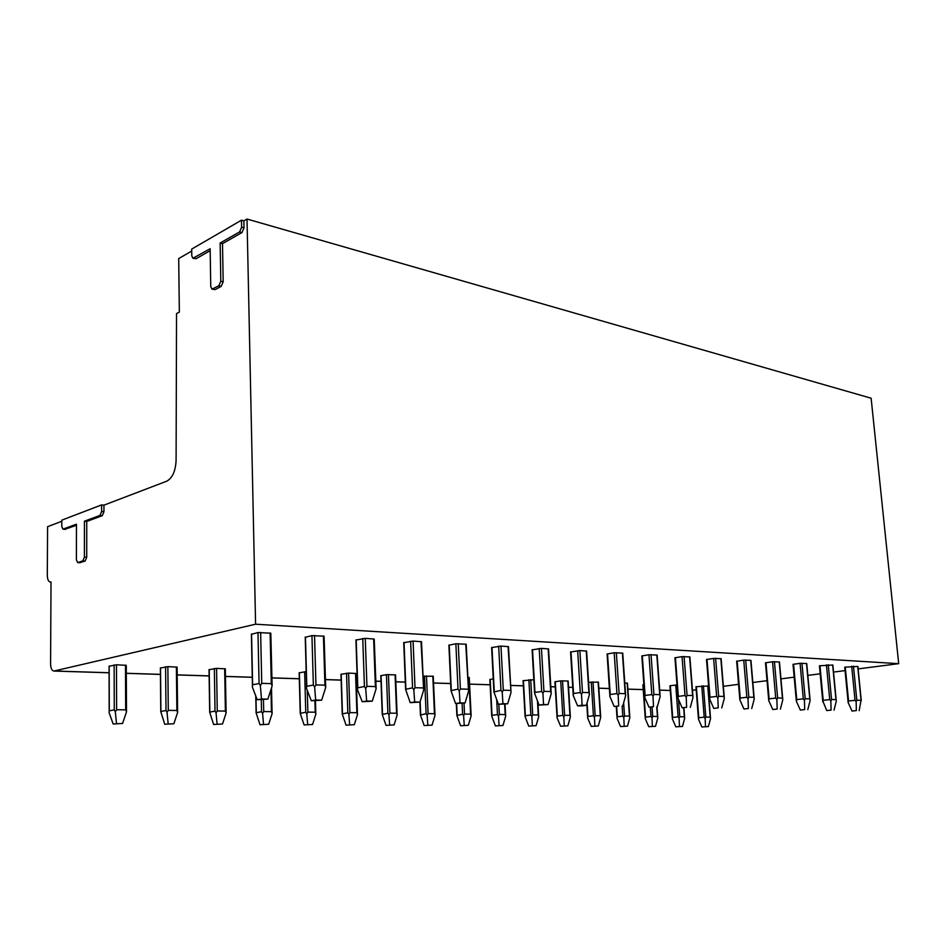 <?xml version="1.0" encoding="UTF-8"?>
<svg xmlns="http://www.w3.org/2000/svg" width="946" height="946" viewBox="0 0 946 946"><rect width="100%" height="100%" fill="white"/><g stroke="black" fill="none" stroke-linecap="round" stroke-linejoin="round"><path stroke-width="1.42" d="M211.987 289.145L210.757 286.614L210.154 248.739L192.925 258.258L191.778 255.834L191.695 249.094L241.49 220.181L241.632 227.182L239.622 231.888L220.146 243.027L220.808 281.21L218.845 285.775L211.987 289.145L215.18 289.582L221.21 286.366L223.185 281.79L222.499 243.654L241.999 232.55L244.009 227.856L243.867 220.856L247.012 219.034L255.586 624.206L53.898 671.057C51.829 670.619 50.717 668.195 50.576 663.785L51.013 581.979L50.315 582.074C48.423 581.624 47.418 579.366 47.3 575.31L47.584 526.697L61.809 521.27M101.636 504.892L101.636 511.479L99.98 515.404L84.442 521.199L84.407 557.088L82.799 560.907L77.655 562.563L76.389 559.796L76.46 524.19L62.968 529.145L61.786 526.496L61.809 520.146L101.636 504.892L103.942 505.164L166.839 481.147C172.42 478.014 175.507 471.132 176.098 460.501L176.535 313.575L179.338 312.085L178.711 258.565L191.719 251.045M64.907 529.263L76.46 525.29M79.641 562.669L85.105 561.108L86.725 557.289L86.748 521.459L102.298 515.665L103.954 511.751L103.942 505.164M192.925 258.258L196.094 258.707L210.178 250.678M84.442 521.199L86.748 521.459M858.128 668.905L898.7 663.666L871.124 398.219L247.012 219.034M241.49 220.181L243.867 220.856M845.05 670.596L833.532 672.086M820.17 673.812L807.825 675.397M794.191 677.159L780.958 678.873M767.017 680.671L752.827 682.504M738.578 684.336L723.359 686.311M708.779 688.191L708.152 688.274M696.197 689.811L692.46 690.296M898.7 663.666L255.586 624.206M836.181 699.91L832.858 665.026L819.425 665.795L822.807 701.932L823.209 700.336L829.725 699.591L830.848 701.021L831.085 710.103L826.745 710.564L831.085 710.103M810.013 699.2L806.737 663.548L800.068 663.312L793.032 664.364M782.685 698.455L779.457 661.999L772.527 661.751L765.468 662.827M754.116 697.687L750.958 660.379L743.745 660.119L736.662 661.23M724.222 696.895L721.124 658.688L713.615 658.404L706.52 659.551M692.898 696.055L689.882 656.926L682.054 656.619L674.947 657.801M660.048 695.18L657.127 655.07L648.956 654.738L641.837 655.956M625.554 694.269L622.74 653.118L614.191 652.764L607.096 654.017M589.299 693.312L586.603 651.073L579.851 650.564L570.568 651.995M551.128 692.306L548.562 648.921L541.443 648.377L532.137 649.855M508.061 646.485L511.029 692.389L508.487 646.65L500.966 646.083L491.636 647.596M465.739 644.072L468.554 691.242L466.201 644.261L455.866 643.777L448.901 645.219M421.005 641.53L423.666 690.036L421.514 641.731L413.071 641.069L403.729 642.712M373.646 638.834L375.385 686.583L376.13 688.747L374.214 639.058L365.251 638.349L355.921 640.052M323.437 635.972L324.916 685.152L325.708 687.387L324.064 636.22L311.944 635.606L305.452 637.273M270.118 632.933L271.289 683.639L272.129 685.945L270.804 633.205L257.974 632.543L251.577 634.269M695.96 686.725L707.975 686.027L710.481 717.707M672.346 718.18L669.934 685.779L676.981 684.88M645.231 717.896L642.89 684.821L643.871 684.668M624.786 682.988L627.47 683.154L629.788 716.832M588.589 682.338L598.428 682.113L600.663 716.512M554.935 681.794L560.718 680.86L568.168 681.037L570.308 716.193M523.091 680.682L533.828 679.736M489.862 679.512L493.244 678.909M467.797 677.371L469.24 677.513L471.143 715.779L468.305 725.31L460.607 725.748L468.305 725.31M422.98 676.248L433.244 676.236L435.006 715.365L432.062 725.121L424.186 725.558L432.062 725.121M380.812 675.704L386.429 674.64L395.558 674.888L397.072 713.698M340.962 674.309L348.589 673.103L356.063 673.493L357.411 713.118M299.149 672.843L306.173 671.601M209.208 669.721L216.575 668.373L225.325 668.834L226.118 712.988L222.511 723.997L213.619 724.506L222.511 723.997M160.524 668.018L167.856 666.623L177.103 667.119L177.588 710.694M109.18 666.221L116.476 664.79L126.267 665.322L126.504 711.853L122.554 723.465L113.177 723.997L122.554 723.465M861.262 700.584L857.892 666.445L844.719 667.202L848.16 702.594L848.562 701.021L855.03 700.3L856.142 701.707L856.355 710.588L852.039 711.049L856.355 710.588M848.042 701.424L848.136 702.488M848.16 702.594L852.039 711.049M856.142 701.707L856.816 700.206L861.049 700.324L859.181 710.647M822.701 700.761L826.745 710.564M830.848 701.021L831.546 699.484L835.957 699.614L836.299 701.175L834.029 710.162M796.248 700.064L796.355 701.246L796.757 699.602L803.308 698.846L804.443 700.312L804.715 709.583L800.34 710.068L804.715 709.583M796.355 701.246L800.34 710.068M804.443 700.312L805.176 698.739L809.776 698.869L810.143 700.466L807.789 709.642M768.637 699.354L768.72 700.525L769.122 698.846L775.708 698.065L776.867 699.567L777.174 709.051L772.776 709.535L777.174 709.051M768.72 700.525L772.776 709.535M776.867 699.567L777.624 697.959L782.437 698.101L782.815 699.733L780.379 709.11M739.76 698.597L739.843 699.768L740.233 698.053L746.855 697.261L748.026 698.787L748.369 708.483L743.946 708.992L748.369 708.483M739.843 699.768L743.946 708.992M748.026 698.787L748.806 697.143L753.844 697.285L754.246 698.952L751.727 708.554M709.547 697.829L709.606 698.976L709.997 697.226L716.654 696.41L717.837 697.971L718.215 707.904L713.769 708.412L718.215 707.904M709.606 698.976L713.769 708.412M717.837 697.971L718.653 696.291L723.927 696.445L724.352 698.148L721.727 707.975M677.892 697.013L677.939 698.16L678.329 696.362L685.01 695.511L686.205 697.119L686.619 707.289L682.161 707.821L686.619 707.289M677.939 698.16L682.161 707.821M686.205 697.119L687.056 695.405L692.578 695.558L693.028 697.308L690.308 707.36M644.687 696.161L644.723 697.285L645.113 695.452L651.818 694.577L653.012 696.221L653.485 706.638L649.003 707.182L653.485 706.638M644.723 697.285L649.003 707.182M653.012 696.221L653.911 694.459L659.705 694.624L660.178 696.422L657.352 706.709M609.827 695.275L609.851 696.374L610.229 694.494L616.946 693.595L618.164 695.286L618.684 705.964L614.191 706.52L618.684 705.964M609.851 696.374L614.191 706.52M618.164 695.286L619.098 693.477L625.188 693.655L625.696 695.487L622.752 706.035M573.181 694.34L573.193 695.428L573.548 693.489L580.288 692.567L581.506 694.293L582.086 705.243L577.592 705.822L581.873 705.905L586.366 705.326L582.086 705.243M573.193 695.428L577.592 705.822M581.506 694.293L582.488 692.437L588.897 692.626L589.429 694.506L586.366 705.326M539.054 705.089L534.596 693.252L534.951 692.437L541.68 691.479L542.921 693.252L543.548 704.498L539.054 705.089L548.065 704.581L543.548 704.498M542.921 693.252L543.938 691.349L550.69 691.538L551.258 693.477L548.065 704.581M498.436 704.321L493.918 691.999L500.978 690.332L502.22 692.153L502.929 703.706L498.436 704.321L507.683 703.8L502.929 703.706M502.22 692.153L503.296 690.202L510.426 690.403M511.029 692.389L507.683 703.8M455.558 703.505L450.982 690.686L458.006 689.126L459.259 690.994L460.04 702.866L455.558 703.505L465.065 702.961L460.04 702.866M459.259 690.994L460.383 688.984L467.915 689.196M468.554 691.242L465.065 702.961M410.221 702.642L405.586 689.315L412.551 687.837L413.816 689.764L414.679 701.979L410.221 702.642L420 702.086L414.679 701.979M413.816 689.764L415.01 687.707L422.968 687.931M423.666 690.036L420 702.086M362.223 701.719L357.517 689.8L357.529 687.884L364.423 686.489L365.688 688.463L366.646 701.045L362.223 701.719L372.275 701.152L366.646 701.045M365.688 688.463L366.942 686.347L375.385 686.583M376.13 688.747L372.275 701.152M311.305 700.75L306.539 688.475L306.563 686.394L313.351 685.046L314.628 687.092L315.68 700.052L311.305 700.75L321.664 700.17L315.68 700.052M314.628 687.092L315.952 684.904L324.916 685.152M325.708 687.387L321.664 700.17M257.194 699.721L252.369 687.056L252.416 684.833L259.074 683.52L260.351 685.625L261.51 698.999L257.194 699.721L267.872 699.118L261.51 698.999M260.351 685.625L261.746 683.367L271.289 683.639M272.129 685.945L267.872 699.118M701.755 685.897L704.202 717.151L705.16 718.452L705.834 717.068L710.198 717.115L710.552 718.511L708.388 726.587L701.861 726.954L708.388 726.587M698.42 718.44L698.467 719.197L698.775 717.766L704.202 717.151M705.16 718.452L705.48 726.563M698.467 719.197L701.861 726.954M675.74 684.975L678.128 716.832L679.098 718.156L679.796 716.737L684.336 716.796L684.703 718.215L682.468 726.445L675.822 726.824L682.468 726.445M672.37 718.593L672.689 717.446L678.128 716.832M679.098 718.156L679.441 726.433M672.381 718.913L675.822 726.824M650.351 707.206L651.014 716.5L651.995 717.848L652.716 716.406L657.435 716.465L657.825 717.908L655.519 726.303L648.731 726.682L655.519 726.303M645.255 718.215L645.562 717.127L651.014 716.5M651.995 717.848L652.373 726.292M645.255 718.617L648.731 726.682M622.125 706.118L622.799 716.146L623.792 717.517L624.537 716.051L629.457 716.11L629.859 717.588L627.482 726.15L620.564 726.54L627.482 726.15M617.017 717.612L617.348 716.796L622.799 716.146M623.792 717.517L624.206 726.138M617.04 718.31L620.564 726.54M591.25 681.96L593.426 715.791L594.419 717.186L595.188 715.684L600.308 715.755L600.734 717.257L598.286 725.996L591.215 726.398L598.286 725.996M587.643 717.316L587.951 716.441L593.426 715.791M594.419 717.186L594.868 725.984M587.655 717.99L591.215 726.398M560.718 680.86L562.799 715.413L563.792 716.843L564.608 715.306L569.941 715.377L570.391 716.914L567.848 725.842L560.635 726.244L567.848 725.842M557.052 716.512L557.028 717.671L557.324 716.087L562.799 715.413M563.792 716.843L564.289 725.818M557.028 717.671L560.635 726.244M528.861 679.725L530.848 715.01L531.853 716.477L532.693 714.904L538.262 714.975L538.735 716.548L536.098 725.665L528.731 726.079L536.098 725.665M528.731 726.079L525.089 716.524L525.373 715.708L530.848 715.01M531.853 716.477L532.385 725.653M496.733 700.17L497.478 714.597L498.495 716.098L499.37 714.49L505.188 714.561L505.684 716.169L502.953 725.487L495.42 725.913L502.953 725.487M495.42 725.913L491.731 716.051L492.015 715.306L497.478 714.597M498.495 716.098L499.062 725.476M505.684 716.169L505.01 704.155M462.086 703.386L462.606 714.171L463.623 715.696L464.533 714.064L470.611 714.135L471.143 715.779M460.607 725.748L456.883 715.554L462.606 714.171M463.623 715.696L464.25 725.286M424.506 676L426.114 713.722L427.143 715.282L428.089 713.603L434.451 713.686L435.006 715.365M424.186 725.558L420.414 715.034L426.114 713.722M427.143 715.282L427.817 725.097M386.429 674.64L387.895 713.249L388.924 714.845L389.918 713.13L396.587 713.213L397.166 714.94L394.115 724.92L386.051 725.369L394.115 724.92M386.051 725.369L382.243 714.49L387.895 713.249M388.924 714.845L389.657 724.896M397.166 714.94L397.084 713.757M346.532 673.221L347.821 712.752L348.861 714.384L349.89 712.634L356.89 712.716L357.505 714.49L354.324 724.707L346.07 725.168L354.324 724.707M346.07 725.168L342.216 713.923L347.821 712.752M348.861 714.384L349.653 724.683M357.505 714.49L357.422 713.189M304.647 671.719L305.759 712.232L306.8 713.911L307.876 712.113L315.231 712.208L315.881 714.017L312.57 724.482L304.115 724.955L312.57 724.482M304.115 724.955L300.213 713.343L305.759 712.232M306.8 713.911L307.663 724.459M315.881 714.017L315.787 712.527M261.285 699.803L261.545 711.688L262.586 713.402L263.721 711.558L271.455 711.664L272.141 713.509L268.688 724.246L260.02 724.742L268.688 724.246M260.02 724.742L256.082 712.752L261.545 711.688M262.586 713.402L263.52 724.222M272.141 713.509L272.058 711.936M214.352 668.503L215.026 711.108L216.066 712.87L217.249 710.978L225.385 711.085L226.118 712.988M213.619 724.506L209.657 712.137L215.026 711.108M216.066 712.87L217.083 723.974M165.585 666.753L165.999 710.505L167.04 712.314L168.282 710.375L176.867 710.481L177.647 712.433L173.863 723.749L164.746 724.258L173.863 723.749M164.746 724.258L160.749 711.51L165.999 710.505M167.04 712.314L168.14 723.714M177.647 712.433L177.6 710.718M114.135 664.92L114.265 709.867L115.306 711.723L116.618 709.737L125.676 709.843L126.504 711.853M113.177 723.997L109.145 712.835L109.157 710.848L114.265 709.867M115.306 711.723L116.5 723.442M220.146 243.027L222.499 243.654M101.636 511.479L103.954 511.751M99.98 515.404L102.298 515.665M84.407 557.088L86.725 557.289M82.799 560.907L85.105 561.108M77.974 562.515L80.28 562.716M63.311 529.098L65.593 529.334M659.681 690.154L670.288 690.485L659.681 690.107M643.221 689.587L627.872 689.102M609.39 688.522L598.818 688.191L609.39 688.57M568.546 687.281L572.756 687.411L568.546 687.234M555.231 686.808L550.797 686.678M523.375 685.803L510.58 685.401M490.134 684.762L469.559 684.112L490.134 684.809M450.663 683.509L433.54 682.977M405.314 682.078L395.83 681.782M381.013 681.309L375.751 681.144M357.304 680.564L356.311 680.541M341.151 680.056L325.365 679.559M299.314 678.731L271.833 677.868M252.275 677.253L225.455 676.402M209.125 675.893L177.198 674.876M160.442 674.356L126.303 673.28M109.086 672.736L54.371 671.01M845.275 667.084L848.562 701.021M853.481 666.15L856.816 700.206M851.696 666.244L855.03 700.3M857.703 666.386L861.049 700.324M819.969 665.677L823.209 700.336M828.247 664.707L831.546 699.484M826.426 664.813L829.725 699.591M832.646 664.955L835.957 699.614M793.564 664.198L796.757 699.602M801.924 663.205L805.176 698.739M800.068 663.312L803.308 698.846M806.512 663.465L809.776 698.869M765.988 662.661L769.122 698.846M774.431 661.644L777.624 697.959M772.527 661.751L775.708 698.065M779.232 661.916L782.437 698.101M737.159 661.065L740.233 698.053M745.685 660.012L748.806 697.143M743.745 660.119L746.855 697.261M750.698 660.296L753.844 697.285M707.005 659.374L709.997 697.226M715.602 658.298L718.653 696.291M713.615 658.404L716.654 696.41M720.852 658.593L723.927 696.445M675.42 657.612L678.329 696.362M684.088 656.5L687.056 695.405M682.054 656.619L685.01 695.511M689.599 656.82L692.578 695.558M642.287 655.767L645.113 695.452M651.037 654.62L653.911 694.459M648.956 654.738L651.818 694.577M656.82 654.951L659.705 694.624M607.521 653.828L610.229 694.494M616.331 652.645L619.098 693.477M614.191 652.764L616.946 693.595M622.409 652.988L625.188 693.655M570.982 651.794L573.548 693.489M579.851 650.564L582.488 692.437M577.663 650.694L580.288 692.567M586.236 650.931L588.897 692.626M532.515 649.654L534.951 692.437M541.443 648.377L543.938 691.349M539.196 648.507L541.68 691.479M548.172 648.767L550.69 691.538M491.991 647.395L494.261 691.313M500.966 646.083L503.296 690.202M498.66 646.213L500.978 690.332M449.22 645.006L451.301 690.142M458.242 643.647L460.383 688.984M455.866 643.777L458.006 689.126M404.025 642.488L405.893 688.889M413.071 641.069L415.01 687.707M410.635 641.211L412.551 687.837M356.181 639.827L357.801 687.576M365.251 638.349L366.942 686.347M362.744 638.491L364.423 686.489M305.452 636.989L306.8 686.181M314.533 635.464L315.952 684.904M311.944 635.606L313.351 685.046M251.565 633.986L252.617 684.691M260.635 632.401L261.746 683.367M257.974 632.543L259.074 683.52M703.386 685.803L705.834 717.068M696.362 686.607L698.775 717.766M707.738 685.968L710.198 717.115M678.495 699.413L679.796 716.737M670.336 685.696L672.689 717.446M683.651 707.845L684.336 716.796M652.066 707.241L652.716 716.406M643.268 684.75L645.562 717.127M656.737 706.792L657.435 716.465M623.639 702.843L624.537 716.051M616.662 706.567L617.348 716.796M627.174 683.083L629.457 716.11M593.012 681.853L595.188 715.684M587.088 702.772L587.951 716.441M598.12 682.042L600.308 715.755M562.515 680.765L564.608 715.306M555.278 681.664L557.324 716.087M567.837 680.954L569.941 715.377M530.706 679.618L532.693 714.904M523.422 680.552L525.373 715.708M537.482 701.317L538.262 714.975M498.838 704.321L499.37 714.49M490.182 679.382L492.015 715.306M504.632 704.214L505.188 714.561M464.013 703.115L464.533 714.064M456.622 703.517L457.155 714.892M468.838 677.407L470.611 714.135M426.469 675.893L428.089 713.603M420.142 701.601L420.686 714.467M432.807 676.118L434.451 713.686M388.439 674.533L389.918 713.13M381.061 675.562L382.491 714.005M395.085 674.77L396.587 713.213M348.589 673.103L349.89 712.634M341.199 674.167L342.464 713.532M355.554 673.351L356.89 712.716M307.273 690.379L307.876 712.113M299.374 672.701L300.45 713.036M314.9 700.82L315.231 712.208M263.461 699.839L263.721 711.558M255.952 696.481L256.295 712.515M270.946 689.622L271.455 711.664M216.575 668.373L217.249 710.978M209.208 669.543L209.846 711.96M224.663 668.668L225.385 711.085M167.856 666.623L168.282 710.375M160.524 667.829L160.903 711.38M176.394 666.93L176.867 710.481M116.476 664.79L116.618 709.737M109.18 666.031L109.287 710.777M125.487 665.109L125.676 709.843M241.632 227.182L244.009 227.856M239.622 231.888L241.999 232.55M220.808 281.21L223.185 281.79M218.845 285.775L221.21 286.366M212.815 289.003L215.18 289.582M193.753 258.104L196.094 258.707M77.655 562.563L79.949 562.764M62.968 529.145L65.239 529.382M50.315 582.074L51.013 582.121M53.898 671.057L109.086 672.795M126.303 673.339L160.442 674.415M177.198 674.936L209.125 675.952M225.455 676.461L252.275 677.312M271.833 677.927L299.314 678.79M325.365 679.618L341.151 680.115M356.311 680.588L357.304 680.623M375.751 681.203L381.013 681.368M395.83 681.83L405.314 682.137M433.54 683.024L450.663 683.568M510.58 685.448L523.386 685.862M550.797 686.725L555.231 686.855M627.884 689.149L643.233 689.634M793.02 664.317L796.355 701.163M765.468 662.779L768.72 700.336M736.65 661.171L739.831 699.461M706.508 659.492L709.606 698.562M674.936 657.73L677.939 697.604M641.837 655.874L644.723 696.599M607.084 653.934L609.851 695.547M570.568 651.9L573.193 694.423M532.125 649.748L534.596 693.252M491.624 647.478L493.918 691.952M448.889 645.089L450.982 690.615M403.717 642.571L405.598 689.244M355.909 639.886L357.553 687.837M305.227 637.048L306.587 686.358M251.388 634.045L252.428 684.821M698.455 718.96L695.96 686.69M684.632 717.423L683.899 707.845M657.754 717.139L656.997 706.757M617.029 717.825L616.272 706.556M587.643 717.411L586.792 703.836M557.028 716.985L554.924 681.735M525.077 716.536L523.091 680.623M538.652 715.838L537.884 702.275M491.731 716.051L489.862 679.453M456.883 715.554L456.315 703.517M420.426 714.975L419.882 702.098M382.243 714.407L380.8 675.621M342.227 713.852L340.962 674.226M300.225 713.284L299.149 672.748M315.787 712.598L315.456 700.832M256.106 712.705L255.751 695.937M272.058 711.983L271.502 687.896M209.669 712.102L209.031 669.579M160.761 711.487L160.382 667.876M109.168 710.836L109.074 666.067"/></g></svg>
